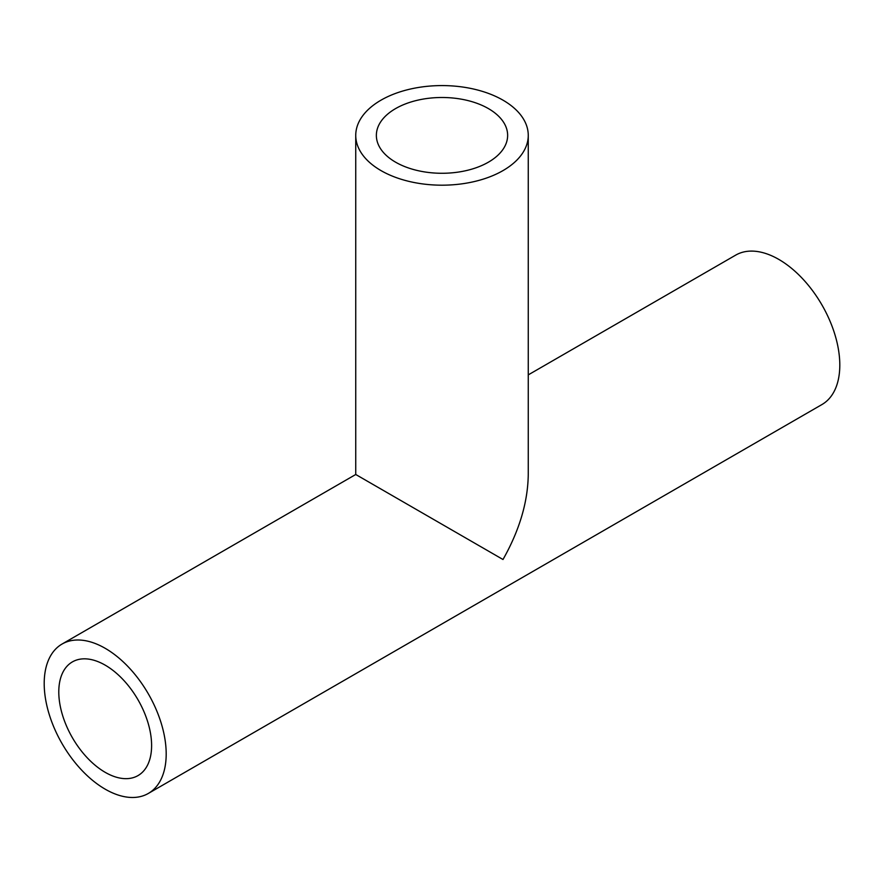 <?xml version="1.0" encoding="UTF-8"?>
<svg xmlns="http://www.w3.org/2000/svg" width="884" height="884" viewBox="0 0 884 884"><rect width="100%" height="100%" fill="white"/><g stroke="black" fill="none" stroke-linecap="round" stroke-linejoin="round"><path stroke-width="1.33" d="M395.59 162.181A65.637 37.89 180 0 1 376.363 135.385A65.637 37.89 180 0 1 442 97.494A65.637 37.89 180 0 1 507.637 135.385A65.637 37.89 180 0 1 467.117 170.391A65.637 37.89 180 0 1 395.59 162.181M502.996 100.168A86.256 49.802 0 0 0 408.994 89.372A86.256 49.802 0 0 0 355.744 135.385A86.256 49.802 0 0 0 442 185.187A86.256 49.802 0 0 0 528.256 135.385A86.256 49.802 0 0 0 502.996 100.168M528.256 135.385L528.256 474.487C527.881 502.035 519.461 530.378 502.996 559.506L355.744 474.487L355.744 135.385M151.606 745.543A65.637 37.89 60 0 1 138.014 775.588A65.637 37.89 60 0 1 72.377 737.687A65.637 37.89 60 0 1 72.377 661.906A65.637 37.89 60 0 1 122.953 679.487A65.637 37.89 60 0 1 151.606 745.543M44.2 683.531A86.256 49.802 -120 0 0 81.858 770.34A86.256 49.802 -120 0 0 148.324 793.445A86.256 49.802 -120 0 0 148.324 693.841A86.256 49.802 -120 0 0 62.068 644.038A86.256 49.802 -120 0 0 44.2 683.531M528.256 374.882L735.676 255.133A86.256 49.802 60 0 1 821.932 304.936A86.256 49.802 60 0 1 821.932 404.552L148.324 793.445M355.744 474.487L62.068 644.038"/></g></svg>
